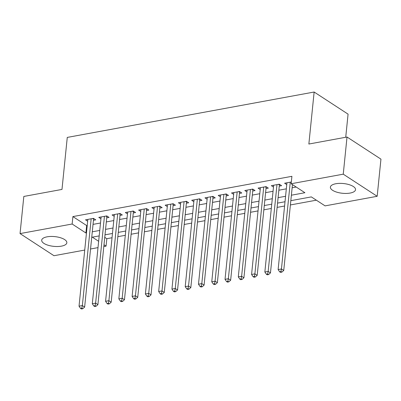 <?xml version="1.0" encoding="UTF-8"?>
<svg xmlns="http://www.w3.org/2000/svg" width="401" height="401" viewBox="0 0 401 401"><rect width="100%" height="100%" fill="white"/><g stroke="black" fill="none" stroke-linecap="round" stroke-linejoin="round"><path stroke-width="0.6" d="M47.117 236.821A12.637 4.897 5.8 0 1 60.33 237.693A12.637 4.897 5.8 0 1 66.842 242.76A12.637 4.897 5.8 0 1 61.423 246.144A12.637 4.897 5.8 0 1 48.205 245.272A12.637 4.897 5.8 0 1 41.694 240.204A12.637 4.897 5.8 0 1 47.117 236.821M335.807 183.743A12.637 4.897 5.8 0 1 349.02 184.615A12.637 4.897 5.8 0 1 355.532 189.683A12.637 4.897 5.8 0 1 350.108 193.066A12.637 4.897 5.8 0 1 336.895 192.194A12.637 4.897 5.8 0 1 330.384 187.127A12.637 4.897 5.8 0 1 335.807 183.743M345.727 137.257L348.073 114.145L314.143 92.024L67.268 137.418L61.985 189.427L23.824 196.445L20.05 233.593L72.145 224.014L85.899 232.986L86.476 232.876M314.143 92.024L308.86 144.034L347.02 137.022L380.95 159.142L377.176 196.295L325.081 205.873L311.326 196.901L290.825 200.67M104.746 237.347L106.831 238.705L112.029 237.748M117.839 236.68L125.302 235.312M131.112 234.244L138.576 232.871M144.385 231.803L151.849 230.43M157.658 229.362L165.122 227.989M170.931 226.921L178.395 225.547M184.204 224.48L191.668 223.106M197.477 222.039L204.941 220.67M210.751 219.598L218.214 218.229M224.024 217.162L231.487 215.788M237.297 214.72L244.76 213.347M250.57 212.279L258.033 210.906M263.843 209.838L271.307 208.465M277.116 207.397L284.58 206.024M290.389 204.956L316.354 200.184M106.831 238.705L106.075 246.139L103.814 246.555M98.004 247.623L90.541 248.991M84.731 250.064L53.98 255.718L20.05 233.593M93.458 220.279L95.779 219.853L93.488 218.36L85.523 219.823L87.659 221.217M106.731 217.838L109.052 217.412L106.761 215.918L98.796 217.382L100.932 218.776M120.004 215.397L122.325 214.971L120.034 213.477L112.069 214.941L114.205 216.334M133.277 212.956L135.598 212.53L133.307 211.036L125.343 212.5L127.478 213.893M146.545 210.52L148.871 210.089L146.581 208.595L138.616 210.059L140.751 211.452M159.819 208.079L162.144 207.653L159.854 206.154L151.889 207.618L154.024 209.016M173.092 205.638L175.417 205.212L173.127 203.718L165.162 205.182L167.297 206.575M186.365 203.197L188.691 202.771L186.4 201.277L178.435 202.741L180.57 204.134M199.638 200.756L201.964 200.33L199.673 198.836L191.708 200.299L193.843 201.693M212.911 198.315L215.237 197.888L212.946 196.395L204.981 197.858L207.116 199.252M226.184 195.878L228.51 195.447L226.219 193.954L218.254 195.417L220.39 196.811M239.457 193.437L241.783 193.006L239.487 191.513L231.527 192.976L233.663 194.37M252.73 190.996L255.056 190.57L252.76 189.071L244.8 190.54L246.936 191.934M266.003 188.555L268.329 188.129L266.033 186.635L258.074 188.099L260.209 189.493M279.276 186.114L281.602 185.688L279.307 184.194L271.347 185.658L273.482 187.051M291.382 195.207L304.905 192.721L291.151 183.748L291.908 176.32L72.902 216.585L86.656 225.552L87.233 225.447M93.037 224.38L100.506 223.006M106.31 221.938L113.779 220.565M119.583 219.497L127.052 218.129M132.856 217.061L140.325 215.688M146.129 214.62L153.593 213.247M159.403 212.179L166.866 210.806M172.676 209.738L180.139 208.365M185.949 207.297L193.412 205.924M199.222 204.856L206.685 203.482M212.495 202.415L219.959 201.046M225.768 199.979L233.232 198.605M239.041 197.538L246.505 196.164M252.314 195.097L259.778 193.723M265.587 192.655L273.051 191.282M278.86 190.214L286.324 188.841M292.134 187.773L296.184 187.031M291.332 181.984L284.62 183.217L286.755 184.61M347.02 137.022L343.251 174.169L377.176 196.295M72.902 216.585L72.145 224.014M291.151 183.748L343.251 174.169M92.285 231.808L99.749 230.44M105.558 229.372L113.022 227.999M118.831 226.931L126.295 225.557M132.104 224.49L139.568 223.116M145.378 222.049L152.841 220.675M158.651 219.608L166.114 218.234M171.924 217.167L179.387 215.798M185.197 214.725L192.66 213.357M198.47 212.289L205.934 210.916M211.743 209.848L219.207 208.475M225.016 207.407L232.48 206.034M238.289 204.966L245.753 203.593M251.562 202.525L259.026 201.152M264.835 200.084L272.299 198.716M278.109 197.643L285.572 196.274M99.192 235.903L92.32 237.166L98.646 241.292M103.994 244.78L106.075 246.139M285.016 201.738L277.552 203.112M271.743 204.179L264.279 205.553M258.47 206.62L251.006 207.994M245.196 209.061L237.733 210.435M231.923 211.502L224.46 212.876M218.65 213.944L211.187 215.312M205.377 216.385L197.914 217.753M192.104 218.821L184.64 220.194M178.831 221.262L171.367 222.635M165.558 223.703L158.094 225.076M152.285 226.144L144.821 227.517M139.012 228.585L131.548 229.958M125.739 231.026L118.275 232.395M112.465 233.467L105.002 234.836M86.656 225.552L85.899 232.986M290.259 182.179L281.442 268.966L278.124 269.577L286.941 182.791M292.459 184.6L283.738 270.459L281.442 268.966L280.941 271.527L279.612 271.773L280.53 272.369L281.858 272.124L280.941 271.527M281.858 272.124L283.738 270.459M278.124 269.577L279.612 271.773M276.986 184.62L268.169 271.407L264.85 272.013L273.667 185.232M279.307 184.194L279.552 184.355A1.619 1.193 -56.9 0 0 279.397 184.926L270.464 272.901L268.169 271.407L267.667 273.968L266.339 274.214L267.256 274.81L268.585 274.565L267.667 273.968M268.585 274.565L270.464 272.901M264.85 272.013L266.339 274.214M263.713 187.061L254.896 273.848L251.577 274.454L260.394 187.668M266.033 186.635L266.279 186.796A1.619 1.193 -56.9 0 0 266.129 187.367L257.191 275.342L254.896 273.848L254.394 276.409L253.066 276.655L253.983 277.251L255.312 277.006L254.394 276.409M255.312 277.006L257.191 275.342M251.577 274.454L253.066 276.655M250.44 189.503L241.623 276.284L238.304 276.896L247.121 190.109M252.76 189.077L253.006 189.232A1.619 1.193 -56.9 0 0 252.856 189.808L243.918 277.783L241.623 276.284L241.121 278.85L239.793 279.091L240.71 279.692L242.039 279.447L241.121 278.85M242.039 279.447L243.918 277.783M238.304 276.896L239.793 279.091M237.166 191.939L228.349 278.725L225.031 279.337L233.848 192.55M239.487 191.513L239.733 191.673A1.619 1.193 -56.9 0 0 239.582 192.244L230.645 280.219L228.349 278.725L227.848 281.291L226.52 281.532L227.437 282.134L228.765 281.888L227.848 281.291M228.765 281.888L230.645 280.219M225.031 279.337L226.52 281.532M223.893 194.38L215.076 281.166L211.758 281.778L220.575 194.991M226.214 193.954L226.46 194.114A1.619 1.193 -56.9 0 0 226.309 194.685L217.372 282.66L215.076 281.166L214.575 283.728L213.247 283.973L214.164 284.57L215.492 284.329L214.575 283.728M215.492 284.329L217.372 282.66M211.758 281.778L213.247 283.973M210.62 196.821L201.803 283.607L198.485 284.219L207.302 197.432M212.941 196.395L213.187 196.555A1.619 1.193 -56.9 0 0 213.036 197.127L204.099 285.101L201.803 283.607L201.302 286.169L199.974 286.414L200.891 287.011L202.219 286.77L201.302 286.169M202.219 286.77L204.099 285.101M198.485 284.219L199.974 286.414M197.347 199.262L188.53 286.048L185.212 286.655L194.029 199.873M199.668 198.836L199.914 198.996A1.619 1.193 -56.9 0 0 199.763 199.568L190.826 287.542L188.53 286.048L188.029 288.61L186.701 288.855L187.618 289.452L188.946 289.206L188.029 288.61M188.946 289.206L190.826 287.542M185.212 286.655L186.701 288.855M184.074 201.703L175.257 288.489L171.939 289.096L180.756 202.315M186.395 201.277L186.64 201.437A1.619 1.193 -56.9 0 0 186.49 202.009L177.553 289.983L175.257 288.489L174.756 291.051L173.427 291.296L174.345 291.893L175.673 291.647L174.756 291.051M175.673 291.647L177.553 289.983M171.939 289.096L173.427 291.296M170.801 204.144L161.984 290.925L158.666 291.537L167.483 204.751M173.122 203.718L173.367 203.878A1.619 1.193 -56.9 0 0 173.217 204.45L164.28 292.424L161.984 290.925L161.483 293.492L160.154 293.738L161.072 294.334L162.4 294.088L161.483 293.492M162.4 294.088L164.28 292.424M158.666 291.537L160.154 293.738M157.528 206.585L148.711 293.367L145.393 293.978L154.21 207.192M159.849 206.154L160.094 206.315A1.619 1.193 -56.9 0 0 159.944 206.891L151.007 294.865L148.711 293.367L148.21 295.933L146.881 296.174L147.799 296.775L149.127 296.529L148.21 295.933M149.127 296.529L151.007 294.865M145.393 293.978L146.881 296.174M144.255 209.021L135.438 295.808L132.119 296.419L140.936 209.633M146.576 208.595L146.821 208.756A1.619 1.193 -56.9 0 0 146.671 209.327L137.733 297.301L135.438 295.808L134.936 298.374L133.608 298.615L134.525 299.216L135.854 298.971L134.936 298.374M135.854 298.971L137.733 297.301M132.119 296.419L133.608 298.615M130.982 211.462L122.17 298.249L118.851 298.86L127.663 212.074M133.302 211.036L133.548 211.197A1.619 1.193 -56.9 0 0 133.398 211.768L124.46 299.742L122.17 298.249L121.663 300.81L120.335 301.056L121.252 301.652L122.581 301.412L121.663 300.81M122.581 301.412L124.46 299.742M118.851 298.86L120.335 301.056M117.709 213.903L108.897 300.69L105.578 301.301L114.39 214.515M120.029 213.477L120.275 213.638A1.619 1.193 -56.9 0 0 120.125 214.209L111.187 302.184L108.897 300.69L108.39 303.251L107.062 303.497L107.979 304.093L109.308 303.853L108.39 303.251M109.308 303.853L111.187 302.184M105.578 301.301L107.062 303.497M104.435 216.345L95.623 303.131L92.305 303.737L101.117 216.956M107.002 216.074L107.002 216.079A1.619 1.193 -56.9 0 0 106.851 216.65L97.914 304.625L95.623 303.131L95.117 305.692L93.789 305.938L94.706 306.534L96.034 306.289L95.117 305.692M96.034 306.289L97.914 304.625M92.305 303.737L93.789 305.938M91.162 218.786L82.35 305.572L79.032 306.179L87.844 219.397M93.483 218.36L93.729 218.52A1.619 1.193 -56.9 0 0 93.578 219.091L84.641 307.066L82.35 305.572L81.844 308.133L80.516 308.379L81.433 308.976L82.761 308.73L81.844 308.133M82.761 308.73L84.641 307.066M79.032 306.179L80.516 308.379M278.505 184.34L279.397 184.926M265.231 186.781L266.129 187.367M251.958 189.222L252.856 189.808M238.685 191.663L239.582 192.244M225.412 194.104L226.309 194.685M212.139 196.545L213.036 197.127M198.866 198.981L199.763 199.568M185.593 201.422L186.49 202.009M172.32 203.863L173.217 204.45M159.047 206.304L159.944 206.891M145.774 208.746L146.671 209.327M132.5 211.187L133.398 211.768M119.227 213.628L120.125 214.209M105.954 216.064L106.851 216.65M92.681 218.505L93.578 219.091"/></g></svg>
